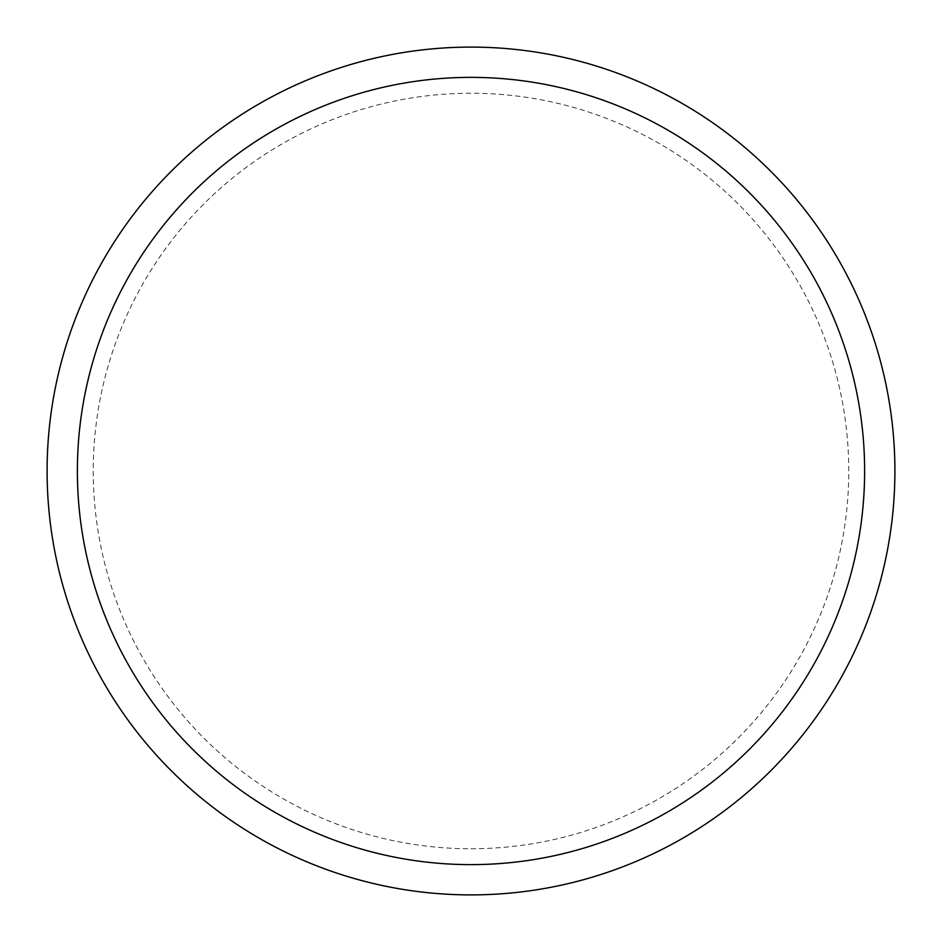 <?xml version="1.0" encoding="UTF-8"?>
<svg xmlns="http://www.w3.org/2000/svg" width="942" height="942" viewBox="0 0 942 942"><rect width="100%" height="100%" fill="white"/><g stroke="black" fill="none" stroke-linecap="round" stroke-linejoin="round"><path stroke-width="0.71" stroke-dasharray="4.71 3.53" d="M471 864.626A393.626 393.626 0 0 0 864.626 471A393.626 393.626 0 0 0 471 77.374A393.626 393.626 0 0 0 77.374 471A393.626 393.626 0 0 0 471 864.626A393.626 393.626 0 0 0 864.626 471A393.626 393.626 0 0 0 471 77.374A393.626 393.626 0 0 0 77.374 471A393.626 393.626 0 0 0 471 864.626A393.626 393.626 0 0 0 864.626 471A393.626 393.626 0 0 0 471 77.374A393.626 393.626 0 0 0 77.374 471A393.626 393.626 0 0 0 471 864.626M471 894.9A423.9 423.9 0 0 0 894.9 471A423.9 423.9 0 0 0 471 47.1A423.9 423.9 0 0 0 47.1 471A423.9 423.9 0 0 0 471 894.9M471 848.754A377.754 377.754 0 0 0 848.754 471A377.754 377.754 0 0 0 471 93.246A377.754 377.754 0 0 0 93.246 471A377.754 377.754 0 0 0 471 848.754"/><path stroke-width="1.41" d="M471 894.9A423.9 423.9 0 0 0 894.9 471A423.9 423.9 0 0 0 471 47.1A423.9 423.9 0 0 0 47.1 471A423.9 423.9 0 0 0 471 894.9M471 864.626A393.626 393.626 0 0 0 864.626 471A393.626 393.626 0 0 0 471 77.374A393.626 393.626 0 0 0 77.374 471A393.626 393.626 0 0 0 471 864.626"/></g></svg>
